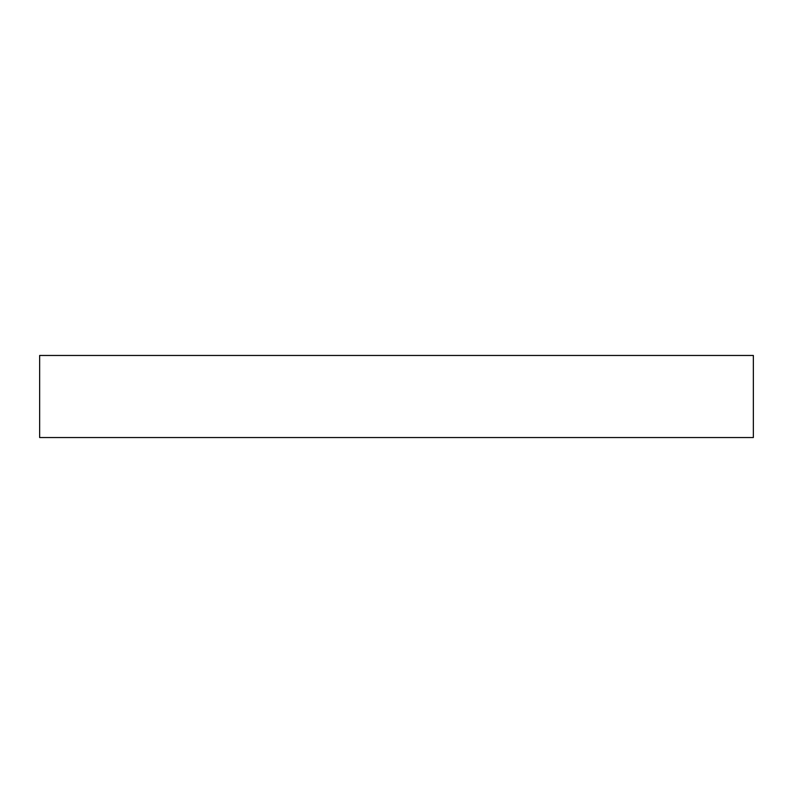 <?xml version="1.0" encoding="UTF-8"?>
<svg xmlns="http://www.w3.org/2000/svg" width="793" height="793" viewBox="0 0 793 793"><rect width="100%" height="100%" fill="white"/><g stroke="black" fill="none" stroke-linecap="round" stroke-linejoin="round"><path stroke-width="1.19" d="M753.35 437.538L39.65 437.538L39.65 355.462L753.35 355.462L753.35 437.538"/></g></svg>
